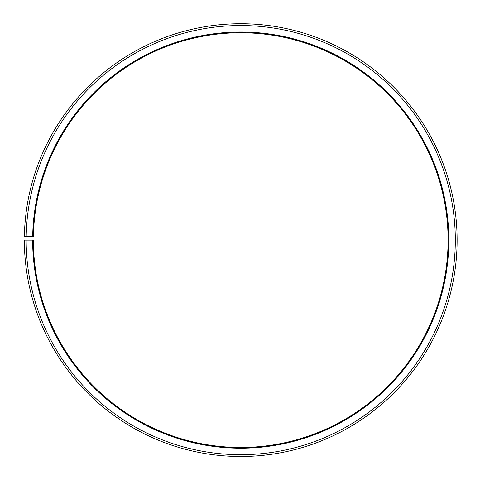 <?xml version="1.0" encoding="UTF-8"?>
<svg xmlns="http://www.w3.org/2000/svg" width="480" height="480" viewBox="0 0 480 480"><rect width="100%" height="100%" fill="white"/><g stroke="black" fill="none" stroke-linecap="round" stroke-linejoin="round"><path stroke-width="0.72" d="M33.408 236.49A207.36 207.36 0 0 1 346.494 61.752A207.36 207.36 0 0 1 343.368 420.288A207.36 207.36 0 0 1 33.372 240.108L32.652 240.108A208.08 208.08 0 0 0 343.722 420.918A208.08 208.08 0 0 0 346.866 61.128A208.08 208.08 0 0 0 32.682 236.478L33.408 236.49M26.16 240.108A214.572 214.572 0 0 0 346.938 426.558A214.572 214.572 0 0 0 350.178 55.548A214.572 214.572 0 0 0 26.196 236.364L24.39 236.334A216.378 216.378 0 0 1 351.096 53.994A216.378 216.378 0 0 1 347.832 428.124A216.378 216.378 0 0 1 24.36 240.108L32.652 240.108M26.196 236.364L32.682 236.478"/></g></svg>
